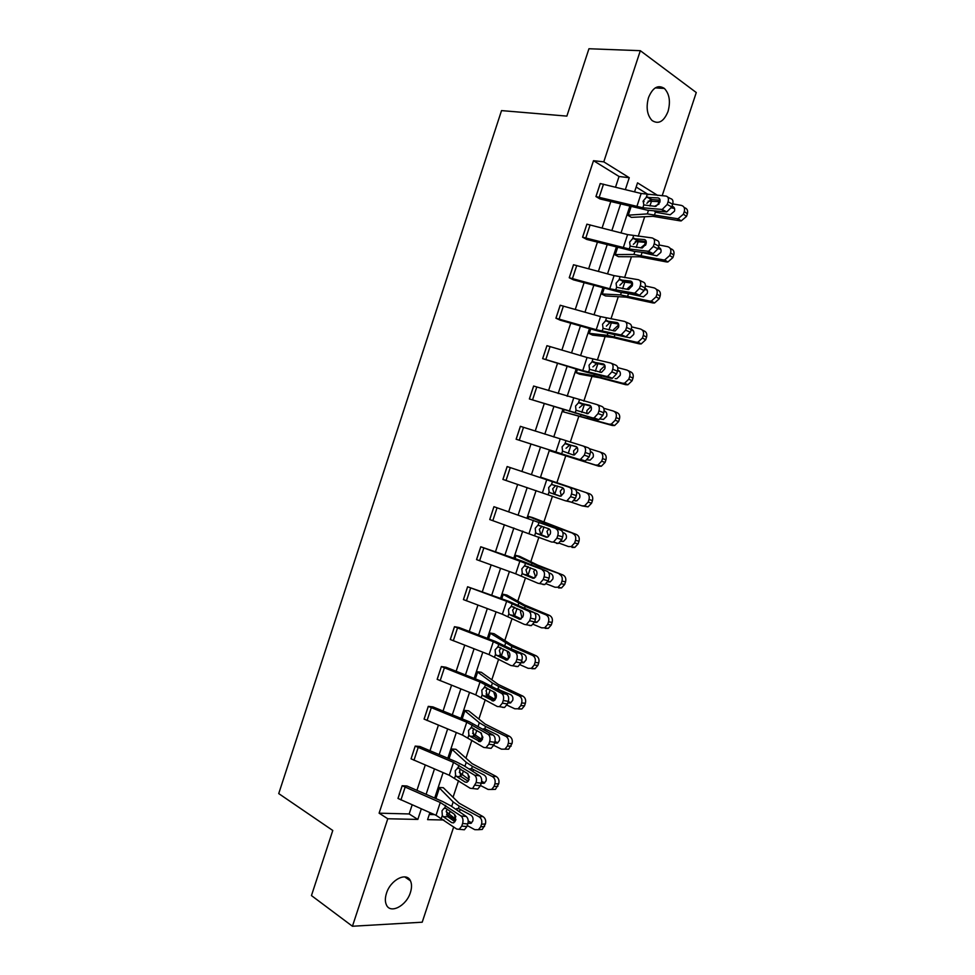 <?xml version="1.0" encoding="UTF-8"?>
<svg xmlns="http://www.w3.org/2000/svg" width="975" height="975" viewBox="0 0 975 975"><rect width="100%" height="100%" fill="white"/><g stroke="black" fill="none" stroke-linecap="round" stroke-linejoin="round"><path stroke-width="1.46" d="M386.466 893.307C390.487 879.816 406.575 871.613 410.426 880.791C411.901 883.935 411.889 887.835 410.414 892.491C406.49 905.812 390.341 914.331 386.405 904.861C384.991 901.753 385.015 897.902 386.466 893.307M648.509 97.61C652.714 87.506 658.003 84.447 664.389 88.445C669.472 93.917 670.69 101.595 668.033 111.467C663.829 121.643 658.491 124.654 652.019 120.486C647.071 115.038 645.901 107.408 648.509 97.61M453.692 826.91L422.212 922.204L352.438 926.25L311.452 895.574L332.78 830.481L278.728 793.589L501.528 110.602L566.865 116.11L588.949 48.75L640.331 50.688L696.272 92.54L662.171 195.756M446.513 814.929L447.757 813.321M453.107 797.099L458.555 780.597M460.163 775.722L460.785 773.858M466.001 758.038L471.888 740.196M473.399 735.613L473.826 734.321M478.92 718.916L485.258 699.709M486.671 695.419L486.903 694.712M491.851 679.709L498.639 659.149M504.818 640.453L512.058 618.528M517.798 601.112L525.488 577.822M530.802 561.722L538.943 537.054M543.831 522.247L552.435 496.202M556.883 482.71L565.768 455.8M570.278 442.15L578.857 416.154M583.818 401.139L591.971 376.435M597.383 360.043L605.109 336.643M610.972 318.874L618.26 296.778M624.585 277.631L631.447 256.852M636.504 241.507L636.76 240.728M638.223 236.316L644.646 216.852M649.862 201.033L650.325 199.656M447.208 814.954L455.727 820.17M479.688 775.807L464.015 765.765L455.922 761.658L419.896 746.472L415.204 746.094L453.509 762.389L474.557 775.198L479.688 775.807C481.589 777.404 482.113 779.854 481.26 783.157L476.117 782.572C476.97 779.257 476.446 776.807 474.557 775.198M411.06 758.83L415.204 746.094L411.06 758.83L449.268 775.247L470.23 788.287L472.582 788.519L476.117 782.572M506.647 694.237L482.332 681.622L445.965 667.241L441.358 666.571L480.029 681.988L501.589 693.371L506.647 694.237C508.597 695.687 509.157 698.063 508.304 701.354L503.246 700.513C504.087 697.198 503.539 694.809 501.589 693.371M437.166 679.331L441.358 666.571L437.19 679.356L475.763 694.882L497.25 706.497L499.456 706.656L502.369 703.146L503.246 700.513M533.703 612.373L508.828 601.319L467.598 586.767L506.647 601.295L528.73 611.227L533.703 612.373C535.714 613.677 536.299 615.968 535.446 619.259L530.461 618.138C531.314 614.835 530.729 612.532 528.73 611.227M526.403 624.512L529.596 620.783L534.58 621.904L531.399 625.621L524.379 624.414L502.369 614.238L463.43 599.601L467.598 586.767M560.869 530.217L493.935 506.695L560.869 530.217C562.928 531.363 563.538 533.581 562.697 536.872L557.785 535.47C558.638 532.167 558.029 529.949 555.969 528.803M489.755 519.553L493.935 506.695L489.755 519.553L551.594 542.027L553.422 542.088L556.908 538.127L557.785 535.47M589.156 456.836L585.329 461.017L583.745 460.992L516.128 439.225L520.37 426.331L583.306 446.075C585.414 447.062 586.048 449.207 585.207 452.497L584.33 455.167L589.156 456.836L590.033 454.179L585.207 452.497M616.59 373.852L612.41 378.288L611.081 378.288L584.573 371.682L542.636 358.629L546.938 345.686L587.06 357.484L610.74 363.041C612.909 363.87 613.567 365.93 612.727 369.232L611.849 371.902L616.59 373.852L617.467 371.183L612.727 369.232M644.122 290.562L639.551 295.254L620.319 292.293L573.422 279.825L569.242 277.741L573.507 264.749L614.067 275.632L638.272 279.703C640.502 280.373 641.197 282.36 640.356 285.651L639.466 288.332L644.122 290.562L645.011 287.881L640.356 285.651M671.763 206.968L666.778 211.941L647.412 210.222L599.991 198.949L595.944 196.56L600.222 183.532L641.16 193.489L665.913 196.06C668.192 196.584 668.911 198.486 668.082 201.764L667.193 204.457L671.763 206.968L672.652 204.275L668.082 201.764M615.542 187.139L619.052 176.487L593.495 160.692L379.104 813.174L409.159 813.954L412.157 804.875M416.922 790.384L425.258 765.058M429.975 750.762L438.397 725.181M443.04 711.068L451.547 685.23M456.129 671.3L464.722 645.206M469.255 631.459L477.921 605.109M482.393 591.545L491.144 564.939M495.556 551.57L504.392 524.708M508.743 511.522L517.664 484.404M521.942 471.4L530.936 444.1M535.226 431.06L544.184 403.869M548.559 390.597L557.456 363.553M561.905 350.049L570.753 323.176M575.274 309.428L584.074 282.726M588.668 268.734L597.407 242.202M602.099 227.979L610.777 201.606M657.93 248.796L653.165 253.634L633.848 251.294L586.718 239.423L582.575 237.193L586.901 224.177L627.595 234.597L652.08 237.924C654.335 238.522 655.042 240.459 654.201 243.75L653.311 246.431L657.93 248.796L658.82 246.114L654.201 243.75M630.35 332.243L625.974 336.802L624.792 336.814L597.992 331.013L560.162 320.153L555.933 318.216L560.186 305.248L600.551 316.595L624.487 321.409C626.693 322.164 627.376 324.188 626.535 327.478L625.645 330.159L630.35 332.243L631.227 329.574L626.535 327.478M602.855 415.374L598.857 419.689L597.395 419.677L529.376 398.958L533.617 386.039L597.005 404.588C599.15 405.503 599.796 407.611 598.955 410.902L598.077 413.571L602.855 415.374L603.744 412.717L598.955 410.902M574.482 489.023L507.146 466.55L574.482 489.023C576.566 490.096 577.188 492.265 576.347 495.556L571.484 494.02C572.325 490.717 571.703 488.536 569.619 487.476M566.95 500.76L570.607 496.689L575.469 498.213L571.825 502.271L565.244 500.723L502.905 479.42L507.146 466.55M547.268 571.338L522.1 561.052L480.76 546.768L547.268 571.338C549.303 572.557 549.9 574.811 549.059 578.102L544.111 576.847C544.964 573.532 544.367 571.277 542.332 570.058M539.906 583.33L543.233 579.491L548.182 580.747L544.854 584.573L537.968 583.257L515.702 573.812L476.543 559.601L480.76 546.768M520.163 653.348L495.568 641.501L459.03 627.522L454.472 626.706L493.326 641.672L515.153 652.336L520.163 653.348C522.149 654.713 522.71 657.053 521.869 660.343L516.847 659.356C517.688 656.053 517.128 653.713 515.153 652.336M512.923 665.62L515.97 662.001L520.991 662.976L517.957 666.583L510.803 665.498L489.06 654.603L450.267 639.49L454.472 626.706M493.155 735.065L469.109 721.683L432.888 706.875L428.269 706.363L466.757 722.219L488.061 734.321L493.155 735.065C495.081 736.576 495.617 738.989 494.776 742.292L489.669 741.585C490.523 738.27 489.986 735.845 488.061 734.321M486.013 747.63L488.804 744.205L493.911 744.924L491.12 748.325L483.734 747.435L462.503 735.101L424.076 719.099L428.269 706.363M466.245 816.477L450.791 805.85L442.76 801.56L406.904 785.984L402.163 785.74L440.273 802.486L461.065 816.014L466.245 816.477C468.11 818.159 468.622 820.645 467.781 823.948L462.589 823.497C463.442 820.182 462.942 817.684 461.065 816.014M459.176 829.347L461.723 826.118L466.915 826.556L464.368 829.774L456.751 829.067L436.044 815.319L397.983 798.44L402.163 785.74M352.438 926.25L387.782 818.756L417.836 819.427L421.31 808.872M379.104 813.174L387.782 818.756M593.495 160.692L603.781 161.85L640.331 50.688M429.902 812.626L427.586 819.646L443.905 819.999M452.766 820.194L455.691 820.255L453.643 822.863L451.742 822.656L453.741 822.827M657.674 195.402L637.528 182.861L634.567 191.856M629.777 206.395L621.038 232.891M616.322 247.187L607.535 273.865M602.891 287.918L594.043 314.754M589.497 328.575L580.588 355.57M576.115 369.147L567.158 396.313M562.758 409.658L553.751 436.995M549.425 450.097L540.382 477.531M536.079 490.596L527.085 517.847M522.722 531.095L513.825 558.09M509.389 571.533L500.577 598.272M496.08 611.898L487.354 638.369M482.796 652.178L474.155 678.405M469.536 692.396L460.98 718.368M456.3 732.554L447.83 758.257M443.089 772.627L434.692 798.074M625.365 189.577L629.265 177.718L603.781 161.85M426.099 794.357L434.46 768.97M439.189 754.626L447.635 728.983M452.303 714.833L460.834 688.935M465.441 674.968L474.057 648.802M478.591 635.03L487.293 608.607M491.778 595.018L500.565 568.34M504.977 554.933L513.862 528.011M518.212 514.788L527.17 487.597M531.46 474.569L540.479 447.196M544.793 434.131L553.776 406.855M558.163 393.547L567.084 366.442M571.545 352.901L580.43 325.967M584.963 312.183L593.787 285.407M598.406 271.379L607.169 244.774M611.873 230.514L620.587 204.08M429.293 814.491L434.448 814.625M648.473 194.659L636.151 187.042M435.289 798.33L438.86 787.495L443.296 787.703L459.091 803.156L482.954 816.562C485.367 818.232 486.184 820.694 485.416 823.948L482.284 829.42L479.249 829.652M451.559 748.958L448.451 758.513L451.559 748.958L455.971 749.3L472.132 763.657L496.214 776.478C498.652 778.087 499.48 780.524 498.712 783.778L495.458 789.348L492.204 789.445M461.565 718.612L464.295 710.348L468.658 710.836L485.197 724.096L509.511 736.32C511.96 737.868 512.801 740.281 512.033 743.535L508.645 749.202L504.867 749.166L507.402 746.07L511.168 746.119M477.043 671.69L474.788 678.649L477.043 671.69L481.357 672.299L498.286 684.45L522.819 696.089C525.293 697.588 526.147 699.965 525.379 703.219L524.513 705.803L521.844 708.983L518.554 708.996M487.951 638.601L489.816 632.946L494.093 633.701L511.412 644.743L536.153 655.785C538.651 657.223 539.516 659.575 538.736 662.829L537.883 665.425L535.056 668.704L531.875 668.716M501.174 598.492L502.6 594.153L506.878 595.055L524.538 604.975L549.51 615.408C552.033 616.797 552.91 619.113 552.13 622.379L551.277 624.975L548.291 628.351L545.232 628.363M515.422 555.287L514.459 558.322L515.422 555.287L519.614 556.311L537.7 565.122L562.904 574.957C565.439 576.298 566.329 578.589 565.549 581.843L564.683 584.439L561.527 587.937L558.602 587.937M527.694 518.054L528.255 516.348L532.447 517.53L576.31 534.446C578.87 535.714 579.772 537.981 578.992 541.235L578.126 543.843L574.787 547.438L572.008 547.438M541.113 477.348L589.741 493.85C592.325 495.068 593.227 497.311 592.459 500.565L591.593 503.173L588.047 506.878L582.27 505.94M549.863 450.816L598.882 466.233L595.445 465.026L597.894 465.051L601.66 461.212L605.073 462.43L601.319 466.245L598.882 466.233M563.416 409.866L562.758 411.706L563.367 409.853M562.758 411.706L612.349 425.514L608.973 424.149L611.24 424.174L615.225 420.225L618.589 421.614L614.603 425.539L612.349 425.514M576.773 369.342L575.713 372.535L576.725 369.33M575.677 372.523L579.723 374.217L599.588 377.739L625.852 384.735L622.525 383.199L624.585 383.224L628.814 379.165L632.117 380.725L627.9 384.772L625.852 384.735M590.155 328.758L588.62 333.279L590.119 328.746M588.62 333.279L592.617 335.107L612.885 337.484L639.368 343.87L636.102 342.164L637.943 342.213L642.428 338.033L645.682 339.763L641.209 343.919L639.368 343.87M603.562 288.1L601.587 293.962L603.513 288.088M601.587 293.962L605.499 295.925L626.206 297.168L652.909 302.945L649.691 301.068L651.312 301.117L656.065 296.827L659.271 298.728L654.53 302.993L652.909 302.945M616.992 247.37L614.603 254.585L616.943 247.358M614.567 254.572L618.479 256.693L639.539 256.791L666.486 261.934L663.317 259.886L664.706 259.935L669.727 255.535L672.872 257.607L667.863 261.983L666.486 261.934M630.447 206.566L627.571 215.122L630.398 206.554M631.069 206.724L628.278 215.17L627.62 215.134L631.398 217.376L652.909 216.328L680.075 220.85L676.967 218.632L678.1 218.692L683.414 214.183L686.51 216.426L681.208 220.911L680.075 220.85M619.052 176.487L629.265 177.718M409.159 813.954L417.836 819.427M600.271 183.532L595.981 196.572L642.83 207.785L662.196 209.467L667.193 204.457M660.051 200.18L650.922 199.497L646.9 203.312M667.753 197.084L670.483 198.583C672.762 199.107 673.481 201.008 672.652 204.275M646.254 197.401L658.076 197.901C659.88 198.315 660.441 199.826 659.77 202.434L655.809 206.42L643.78 204.933L643.22 200.947L646.254 197.401L647.193 194.549M628.278 215.17L647.303 213.903L676.967 218.632M643.049 201.618L644.122 201.52M648.131 201.179L659.977 201.654M672.774 203.897L681.342 205.396C684.084 206.212 685.072 208.26 684.292 211.526L683.414 214.183M674.298 207.858L672.141 206.298C674.31 206.956 675.09 208.577 674.468 211.185L670.227 214.78L656.078 212.331L654.018 210.844M654.493 206.371L659.003 204.043M684.097 207.419L684.438 207.675C687.168 208.492 688.155 210.527 687.375 213.781L686.51 216.426M671.409 207.87L674.542 208.431M582.575 237.193L629.241 248.991L648.533 251.294L653.311 246.431M646.23 241.556L637.382 240.581L633.36 244.311M653.701 238.753L656.687 240.301C658.942 240.898 659.648 242.836 658.82 246.114M632.653 238.631L644.329 239.521C646.108 239.996 646.669 241.544 645.998 244.152L642.196 248.028L630.179 246.139L629.643 242.117L632.653 238.631L633.592 235.792M569.242 277.741L609.728 288.771L633.86 293.073L634.896 293.061L639.466 288.332M632.409 282.848L623.525 281.653L619.856 285.248M639.649 280.361L642.927 281.946C645.158 282.628 645.852 284.603 645.011 287.881M619.076 279.788L630.606 281.056C632.361 281.604 632.909 283.177 632.239 285.797L628.607 289.563L616.602 287.284L616.078 283.213L619.076 279.788L620.015 276.949M614.603 254.585L633.921 254.451L663.317 259.886M635.298 241.544L646.303 242.458M659.1 244.981L667.692 246.675C670.41 247.553 671.385 249.624 670.605 252.891L669.727 255.535M660.489 248.674L658.552 247.394C660.709 248.089 661.477 249.746 660.855 252.354L656.845 255.864L640.965 252.208M640.624 247.93L644.536 244.713L645.682 244.944M670.166 248.332L670.837 248.771C673.554 249.649 674.517 251.721 673.749 254.975L672.872 257.607M657.954 248.735L660.831 249.308M601.624 293.962L620.551 294.913L649.691 301.068M622.793 281.897L632.483 283.14M645.389 285.967L654.054 287.869C656.76 288.807 657.723 290.916 656.943 294.182L656.065 296.827M627.059 288.99L630.922 285.456L632.263 285.712M646.657 289.417L644.841 288.381M644.987 288.417C647.132 289.161 647.888 290.842 647.266 293.438L643.476 296.863L628.485 293.658L627.693 296.071M656.212 289.173L657.26 289.807C659.953 290.733 660.916 292.829 660.136 296.083L659.271 298.728M644.475 289.514L647.12 290.099M555.933 318.216L596.225 329.708L620.088 334.754L621.27 334.742L625.645 330.159M618.577 324.041L609.862 322.615L606.365 326.113M625.597 321.908L629.18 323.517C631.386 324.273 632.068 326.284 631.227 329.574M605.512 320.86L616.907 322.53C618.65 323.127 619.186 324.736 618.516 327.356L615.03 331.013L603.05 328.356L602.55 324.236L605.512 320.86L606.45 318.033M588.656 333.279L607.218 335.315L636.102 342.164M631.605 326.857L640.453 329.002C643.134 329.989 644.085 332.122 643.305 335.388L642.428 338.033M613.385 330.878L613.653 329.574L617.333 326.138L618.759 326.345M632.824 330.098L631.3 329.331M631.447 329.367C633.567 330.159 634.323 331.853 633.701 334.462L630.118 337.801L625.048 336.862M642.22 329.952L643.707 330.757C646.376 331.756 647.327 333.877 646.547 337.131L645.682 339.763M631.02 330.22L633.397 330.793M546.938 345.686L542.673 358.642L582.745 370.573L606.34 376.362L607.669 376.362L611.849 371.902M604.719 365.138L596.834 363.419L592.898 366.905M611.569 363.383L615.469 365.003C617.638 365.832 618.308 367.892 617.467 371.183M591.983 361.871L603.245 363.919C604.951 364.577 605.475 366.222 604.805 368.842L601.477 372.401L589.522 369.342L589.034 365.186L591.983 361.871L592.922 359.044M575.713 372.535L593.909 375.643L622.525 383.199M617.736 367.636L626.876 370.049C629.533 371.097 630.472 373.267 629.692 376.533L628.814 379.165M600.015 372.304L600.271 370.086L603.781 366.734L605.061 366.807M618.967 370.732L617.736 370.195M617.931 370.244C620.039 371.085 620.783 372.803 620.161 375.399L616.773 378.653L615.164 378.617M628.217 370.695L630.179 371.646C632.824 372.694 633.762 374.839 632.994 378.105L632.117 380.725M617.577 370.841L619.637 371.39M529.376 398.958L592.617 417.897L594.08 417.897L598.077 413.571M590.813 406.112L583.367 404.223L579.467 407.623M597.541 404.796L601.782 406.417C603.927 407.331 604.573 409.427 603.744 412.717M578.48 402.809L589.595 405.234C591.289 405.966 591.801 407.635 591.13 410.256L587.937 413.705L576.018 410.268L575.543 406.063L578.48 402.809L579.406 399.982M562.794 411.706L608.973 424.149M603.744 408.269L613.312 411.036C615.944 412.133 616.883 414.326 616.102 417.592L615.225 420.225M586.877 413.717L586.913 410.536L590.265 407.258L591.325 407.27M605.109 411.328L604.11 410.95M604.439 411.048C606.535 411.925 607.267 413.668 606.645 416.276L603.452 419.433L600.308 419.006M614.189 411.401L616.675 412.449C619.308 413.558 620.234 415.74 619.454 418.994L618.589 421.614M604.061 411.377L605.841 411.889M520.406 426.343L516.165 439.237L578.918 459.347L580.503 459.371L584.33 455.167M576.786 446.952L569.924 444.941L566.048 448.268M583.525 446.148L588.12 447.757C590.228 448.744 590.874 450.889 590.033 454.179M565 443.662L575.969 446.477C577.639 447.269 578.138 448.975 577.468 451.596L574.421 454.947L573.178 454.935L562.538 451.108L562.087 446.867L565 443.662L565.927 440.846M549.9 450.828L595.445 465.026M589.509 448.732L599.783 451.937C602.392 453.095 603.318 455.313 602.538 458.591L601.66 461.212M574.019 455.02L573.58 450.901L576.773 447.72L577.48 447.964M591.24 451.876L590.423 451.608M590.984 451.778C593.044 452.705 593.775 454.472 593.153 457.08L590.131 460.139L587.316 459.834M600.149 452.071L603.196 453.192C605.804 454.35 606.718 456.556 605.938 459.81L605.073 462.43M590.423 451.778L591.886 452.242M550.229 492.802L549.083 491.875L548.645 487.597L551.484 484.465L555.531 485.733L552.654 488.828L554.312 494.045L550.229 492.802L559.735 496.129M575.469 498.213L576.347 495.556M571.825 502.271L565.439 500.784M560.442 496.19L554.312 494.045M570.607 496.689L571.484 494.02M551.484 484.465L562.38 487.646C564.025 488.499 564.513 490.23 563.842 492.862L560.93 496.104L559.589 496.08M567.06 500.723L581.953 505.842L584.573 505.842L588.132 502.125L591.593 503.173M541.149 477.36L589.741 493.85M561.308 495.982L560.272 491.205L562.746 488.28M592.459 500.565L588.997 499.505L588.132 502.125M588.997 499.505C589.778 496.238 588.863 493.984 586.28 492.765M574.214 500.577L576.834 500.784L579.686 497.798C580.308 495.202 579.589 493.411 577.541 492.436L576.676 492.143M574.299 500.455L575.701 500.943M536.786 533.544L535.653 532.582L535.226 528.255L537.932 525.22L542.027 526.329L539.297 529.34L540.906 534.629L536.786 533.544L546.414 537.274M556.908 538.127L561.819 539.516L562.697 536.872M561.819 539.516L558.334 543.453L556.506 543.404M537.932 525.22L548.803 528.742C550.436 529.657 550.912 531.424 550.241 534.044L547.45 537.201L540.906 534.629M547.45 537.201L546.024 537.164M559.102 543.124L568.474 546.573L571.265 546.573L574.616 542.965L578.126 543.843M528.255 516.348L551.753 525.964L576.31 534.446M548.547 536.616L546.987 531.436L548.937 528.803M578.992 541.235L575.482 540.345L574.616 542.965M575.482 540.345C576.262 537.079 575.36 534.8 572.788 533.52M561.015 541.21L563.55 541.344L566.243 538.456C566.865 535.848 566.158 534.044 564.123 533.02L562.831 532.557M561.222 540.869L562.928 541.491M528.462 566.877L525.952 569.766L527.536 575.14L523.356 574.214L533.118 578.333M548.182 580.747L549.059 578.102M544.854 584.573L542.917 584.5M534.349 578.09L527.536 575.14M543.233 579.491L544.111 576.847M523.356 574.214L522.247 573.202L521.844 568.827L524.416 565.89L535.263 569.766C536.859 570.728 537.335 572.532 536.652 575.153L533.995 578.224L532.484 578.163M546.232 583.793L555.019 587.242L557.956 587.23L561.125 583.732L564.683 584.439M515.458 555.299L538.468 566.195L562.904 574.957M535.653 577.017L533.727 571.594L534.897 569.607M565.549 581.843L561.99 581.112L561.125 583.732M561.99 581.112C562.77 577.846 561.88 575.543 559.333 574.214M547.767 581.758L550.278 581.843L552.825 579.028C553.447 576.432 552.74 574.604 550.717 573.532L548.815 572.8M548.035 581.173L549.985 581.929M514.751 607.449L512.631 610.118L514.178 615.578L509.962 614.811L519.846 619.296M534.58 621.904L535.446 619.259M531.399 625.621L529.364 625.511M521.162 618.893L514.178 615.578M529.596 620.783L530.461 618.138M509.962 614.811L508.865 613.763L508.475 609.338L511.302 606.365L521.735 610.703C523.319 611.739 523.77 613.567 523.1 616.2L520.553 619.174L518.968 619.101M533.227 624.341L541.6 627.827L544.659 627.815L547.658 624.427L551.277 624.975M501.211 598.504L502.637 594.165L525.196 606.365L545.89 614.823L549.51 615.408M522.624 617.285L521.747 616.834L520.492 611.678L521.101 610.411M552.13 622.379L548.523 621.818L547.658 624.427M548.523 621.818C549.303 618.54 548.425 616.212 545.89 614.823M534.471 622.208L537.018 622.269L539.419 619.539C540.04 616.943 539.358 615.079 537.347 613.982L534.239 612.702M534.751 621.367L536.969 622.282M501.126 647.948L499.334 650.398L500.857 655.943L496.58 655.346L506.598 660.172M520.991 662.976L521.869 660.343M517.957 666.583L515.836 666.461M507.938 659.612L500.857 655.943M515.97 662.001L516.847 659.356M496.58 655.346L495.507 654.249L495.129 649.789L497.945 646.864L508.243 651.58C509.803 652.677 510.242 654.53 509.572 657.162L507.134 660.051L505.477 659.953M520.126 664.779L528.194 668.338L531.387 668.338L534.215 665.047L537.883 665.425M499.785 654.895L507.719 659.295L508.499 656.906L507.28 651.702M489.816 632.946L511.96 646.462L532.484 655.371L536.153 655.785M538.736 662.829L535.068 662.439L534.215 665.047M535.068 662.439C535.86 659.173 534.995 656.809 532.484 655.371M511.339 648.875L524.002 654.347C525.988 655.493 526.671 657.369 526.049 659.977L523.77 662.622L521.138 662.561M509.474 657.418L508.499 656.906M521.491 661.477L523.928 662.549M487.561 688.387L486.062 690.617L487.549 696.247L483.234 695.797L493.362 700.964M502.369 703.146L507.439 703.987L508.304 701.354M507.439 703.987L504.526 707.497L502.32 707.326M494.703 700.257L487.549 696.247M483.234 695.797L482.174 694.651L481.808 690.154L484.599 687.29L494.764 692.384C496.299 693.53 496.738 695.419 496.056 698.051L493.728 700.867L492.009 700.745M486.013 694.029L495.251 699.648M506.963 705.12L514.812 708.788L518.115 708.788L520.796 705.595L524.513 705.803M477.08 671.702L492.436 683L498.737 686.485L519.102 695.833L522.819 696.089M496.226 697.442L495.288 696.918L493.886 692.421M496.836 688.838L510.681 694.639C512.655 695.833 513.325 697.734 512.704 700.342L510.547 702.902L507.817 702.841M525.379 703.219L521.649 702.987L520.796 705.595M521.649 702.987C522.429 699.721 521.588 697.332 519.102 695.833M508.255 701.525L510.863 702.731M474.069 728.752L472.814 730.75L474.277 736.466L469.901 736.186L480.139 741.67M493.911 744.924L494.776 742.292M491.12 748.325L488.841 748.13M481.455 740.829L474.277 736.466M488.804 744.205L489.669 741.585M469.901 736.186L468.853 734.992L468.512 730.446L471.278 727.642L481.321 733.102L482.576 738.867L480.346 741.597L478.554 741.451M472.57 733.237L482.247 739.684M493.74 745.363L501.455 749.166L504.867 749.166M464.295 710.348L479.322 722.719L485.538 726.436L505.732 736.235L509.511 736.32M482.893 737.332L480.651 732.749M485.684 729.178L483.186 728.886L485.404 729.044L497.384 734.87C499.334 736.113 500.004 738.026 499.383 740.634L497.335 743.121L494.52 743.047M512.033 743.535L508.255 743.474L507.402 746.07M508.255 743.474C509.035 740.196 508.194 737.783 505.732 736.235M494.995 741.475L497.798 742.852M460.614 769.056L459.591 770.823L461.017 776.624L456.605 776.49L465.136 782.084L466.94 782.291M475.252 785.204L480.395 785.777L481.26 783.157L484.295 783.181M480.395 785.777L477.738 789.08L475.373 788.848M468.207 781.316L461.017 776.624M456.605 776.49L455.569 775.259L455.24 770.677L457.994 767.922L467.89 773.76L469.121 779.622L466.988 782.267L465.136 782.084M459.31 772.444L469.121 779.598M480.492 785.497L488.122 789.457L491.619 789.47L494.033 786.472L497.859 786.35M451.596 748.971L466.233 762.365L472.363 766.326L492.387 776.551L496.214 776.478M469.45 777.063L467.476 773.492M472.29 768.97L469.938 768.763L472.229 768.934L484.1 775.027C486.038 776.307 486.696 778.257 486.074 780.853L484.136 783.266L481.382 783.254M498.712 783.778L494.886 783.876L494.033 786.472M494.886 783.876C495.666 780.609 494.837 778.172 492.387 776.551M481.65 781.304L484.721 782.888M473.753 769.714L472.704 771.128M447.208 809.287L446.392 810.822L447.781 816.709L443.32 816.733L451.742 822.656M466.915 826.556L467.781 823.948M464.368 829.774L462.065 829.579M454.972 821.73L447.781 816.709M461.723 826.118L462.589 823.497M443.32 816.733L442.309 815.453L441.992 810.822L443.93 808.372L446.05 808.482L454.484 814.332L455.678 820.292M446.184 811.663L455.91 819.378M467.244 825.557L474.813 829.688L478.396 829.713L480.687 826.8L484.563 826.52M435.325 798.342L438.896 787.507L453.168 801.95L459.213 806.13L479.078 816.806L482.954 816.562M455.849 816.562L454.496 814.344M455.715 809.238L458.433 808.494L470.852 815.112C472.778 816.441 473.423 818.403 472.802 820.999L470.949 823.339L467.976 823.229M485.416 823.948L481.54 824.216L480.687 826.8M481.54 824.216C482.32 820.95 481.504 818.476 479.078 816.806M468.207 820.974L471.644 822.851M460.468 809.506L459.383 811.334M666.059 211.965L661.477 209.491M642.83 207.785L643.78 204.933M636.809 206.676L641.16 193.489M599.211 197.218L603.513 184.165M659.502 198.681L658.076 197.901M647.839 197.048L651.556 199.473M658.929 201.472L658.137 203.909M651.592 200.887L649.923 205.969M648.485 210.332L647.303 213.903M655.419 212.136L654.615 214.561M687.375 213.781L684.292 211.526M652.275 253.658L647.656 251.318M582.623 237.193L586.901 224.177M629.241 248.991L630.179 246.139M623.257 247.76L627.595 234.597M585.829 237.9L590.119 224.872M645.584 240.167L644.329 239.521M634.213 238.327L637.979 240.581M638.515 295.279L633.86 293.073M569.278 277.741L573.556 264.761M615.664 290.123L616.602 287.284M609.728 288.771L614.067 275.632M572.471 278.509L576.749 265.505M631.666 281.568L630.606 281.056M620.612 279.533L624.439 281.617M645.45 242.288L644.658 244.713M638.211 241.459L636.248 247.394M634.908 251.44L633.921 254.451M641.94 252.927L641.136 255.353M617.614 247.528L615.262 254.646M673.749 254.975L670.605 252.891M631.995 283.03L631.203 285.456M624.841 281.958L622.598 288.734M621.367 292.476L620.551 294.913M604.183 288.271L602.27 294.06M660.136 296.083L656.943 294.182M624.792 336.814L620.088 334.754M555.969 318.228L560.235 305.26M602.111 331.183L603.05 328.356M596.225 329.708L600.551 316.595M559.138 319.044L563.404 306.065M617.772 322.908L616.907 322.53M607.035 320.653L610.911 322.579M618.455 324.017L617.772 326.113M611.398 322.676L608.973 330.013M607.839 333.438L607.218 335.315M614.884 334.839L614.262 336.716M590.765 328.941L589.302 333.401M646.547 337.131L643.305 335.388M611.081 378.288L606.34 376.362M588.583 372.17L589.522 369.342M582.745 370.573L587.06 357.484M545.817 359.519L550.083 346.552M603.878 364.187L603.245 363.919M593.495 361.713L597.407 363.468M604.817 365.332L604.354 366.71M597.882 363.577L595.372 371.219M594.348 374.315L593.909 375.643M601.295 375.972L600.868 377.288M577.383 369.537L576.347 372.669M632.994 378.105L629.692 376.533M597.395 419.677L592.617 417.897M529.413 398.97L533.654 386.051M575.079 413.083L576.018 410.268M569.29 411.365L573.605 398.3M532.533 399.908L536.786 386.965M579.967 402.687L583.94 404.296M584.403 404.418L581.795 412.34M580.868 415.131L580.612 415.911M587.742 417.02L587.486 417.788M564.025 410.048L563.416 411.877M619.454 418.994L616.102 417.592M583.745 460.992L578.918 459.347M561.612 453.923L562.538 451.108M555.86 452.083L560.162 439.043M519.273 440.237L523.514 427.318M566.463 443.601L570.485 445.039M570.948 445.173L568.242 453.387M605.938 459.81L602.538 458.591M502.942 479.432L507.183 466.562M551.533 484.453L552.459 481.638M548.157 494.691L549.083 491.875M542.453 492.741L546.743 479.712M506.025 480.492L510.266 467.598M557.481 485.977L554.763 494.203M538.102 525.159L539.029 522.356M534.727 535.385L535.653 532.582M529.072 533.313L533.349 520.309M492.814 520.662L497.043 507.792M551.753 525.964L551.521 526.671M545.11 523.429L544.879 524.136M543.977 526.89L541.357 534.8M528.292 516.36L527.731 518.066M528.889 516.592L528.34 518.273M561.368 541.344L562.027 541.503M476.58 559.613L480.797 546.78M524.684 565.805L525.61 563.002M521.32 576.006L522.247 573.202M515.702 573.812L519.992 560.832M479.615 560.783L483.844 547.926M538.468 566.195L538.054 567.45M531.911 563.428L531.497 564.683M530.485 567.742L527.975 575.335M535.007 576.688L534.58 577.968M516.043 555.555L515.068 558.541M547.974 581.843L549.047 582.051M463.43 599.601L467.634 586.792M511.302 606.365L512.228 603.574M507.938 616.553L508.865 613.763M502.369 614.238L506.647 601.295M466.44 600.819L470.657 587.998M525.196 606.365L524.611 608.156M518.724 603.354L518.127 605.158M517.03 608.51L514.629 615.786M521.747 616.834L521.077 618.845M503.222 594.445L501.808 598.723M534.617 622.269L536.104 622.489M450.304 639.503L454.508 626.718M497.945 646.864L498.859 644.073M494.581 657.04L495.507 654.249M489.06 654.603L493.326 641.672M453.29 640.782L457.507 627.985M511.96 646.462L511.18 648.802M505.574 643.207L504.794 645.572M503.587 649.204L501.357 655.968M489.852 632.97L487.987 638.613M490.425 633.275L488.585 638.844M521.272 662.622L523.148 662.817M484.599 687.29L485.526 684.499M481.248 697.442L482.174 694.651M475.763 694.882L480.029 681.988M440.164 680.684L444.368 667.899M498.737 686.485L497.957 688.862M492.436 683L491.473 685.9M490.181 689.837L488.231 695.736M495.288 696.918L494.508 699.294M477.64 672.031L475.386 678.892M507.951 702.902L510.205 703.036M424.113 719.123L428.305 706.388M471.278 727.642L472.205 724.852M467.939 737.77L468.853 734.992M462.503 735.101L466.757 722.219M427.062 720.513L431.267 707.753M485.538 726.436L484.758 728.812M479.322 722.719L478.189 726.156M476.787 730.397L475.13 735.43M482.101 736.856L481.321 739.233M464.332 710.373L461.614 718.624M464.88 710.726L462.199 718.868M494.654 743.108L497.25 743.157M457.994 767.922L458.908 765.143M454.655 778.038L455.569 775.259M449.268 775.247L453.509 762.389M413.985 760.268L418.178 747.533M472.363 766.326L471.583 768.69M466.233 762.365L464.917 766.35M463.43 770.872L462.04 775.064M468.926 776.722L468.146 779.086M452.144 749.348L449.036 758.769M398.019 798.464L402.2 785.765M444.722 808.129L445.636 805.35M441.395 818.22L442.309 815.453M436.044 815.319L440.273 802.486M400.932 799.963L405.112 787.252M459.213 806.13L458.433 808.494M453.168 801.95L451.681 806.459M450.084 811.285L448.987 814.612M455.788 816.514L455.008 818.878M439.433 787.91L435.91 798.598M468.134 823.327L471.327 823.107M410.426 880.791L404.686 876.891M664.389 88.445L655.273 87.884M647.205 197.084L650.922 199.497M666.778 211.941L662.196 209.467M658.174 203.909L658.832 204.287M678.1 218.692L681.208 220.911M633.445 238.363L637.211 240.618M653.165 253.634L648.533 251.294M619.698 279.569L623.525 281.653M639.551 295.254L634.896 293.061M644.536 244.713L645.523 245.249M664.706 259.935L667.863 261.983M630.922 285.456L632.141 286.077M651.312 301.117L654.53 302.993M605.999 320.702L609.862 322.615M625.974 336.802L621.27 334.742M617.333 326.138L618.674 326.759M637.943 342.213L641.209 343.919M592.325 361.762L596.237 363.517M612.41 378.288L607.669 376.362M603.781 366.734L605.109 367.295M624.585 383.224L627.9 384.772M578.675 402.736L582.636 404.332M598.857 419.689L594.08 417.897M590.265 407.258L591.398 407.696M611.24 424.174L614.603 425.539M565.061 443.637L569.071 445.063M585.329 461.017L580.503 459.371M597.894 465.051L601.319 466.245M584.573 505.842L588.047 506.878M558.334 543.453L553.422 542.088M571.265 546.573L574.787 547.438M524.416 565.89L528.182 566.755M557.956 587.23L561.527 587.937M510.924 606.499L513.923 607.059M544.659 627.815L548.291 628.351M497.469 647.022L500.053 647.4M531.387 668.338L535.056 668.704M484.039 687.473L486.379 687.728M504.526 707.497L499.456 706.656M497.201 689.045L499.163 689.337M518.115 708.788L521.844 708.983M470.633 727.838L472.802 728.008M457.263 768.142L459.322 768.215M477.738 789.08L472.582 788.519M491.619 789.47L495.458 789.348M443.93 808.372L445.867 808.372M456.727 808.568L458.945 808.702M478.396 829.713L482.284 829.42"/></g></svg>
